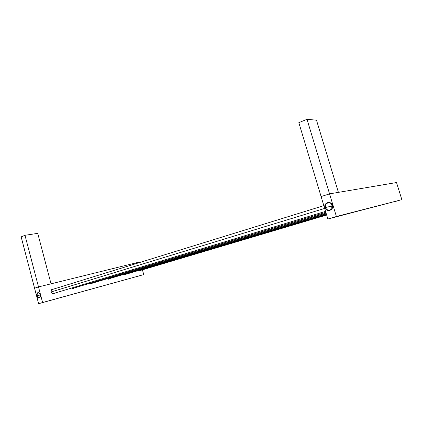 <?xml version="1.0" encoding="UTF-8"?>
<svg xmlns="http://www.w3.org/2000/svg" width="423" height="423" viewBox="0 0 423 423"><rect width="100%" height="100%" fill="white"/><g stroke="black" fill="none" stroke-linecap="round" stroke-linejoin="round"><path stroke-width="0.63" d="M321.099 196.568L327.857 219.019L401.85 199.651L396.52 182.535L329.554 193.866L336.401 216.518L327.857 219.019L321.099 196.568L329.554 193.866L321.099 196.568L298.834 122.659L307.003 119.302L298.834 122.659L321.099 196.568L329.554 193.866L396.52 182.535L401.85 199.651L327.857 219.019L401.85 199.651L336.401 216.518L329.554 193.866L321.099 196.568M325.001 207.619C326.323 212.721 334.144 210.39 332.436 205.34C331.061 200.201 323.283 202.638 325.001 207.619C323.283 202.638 331.061 200.195 332.436 205.34L332.229 205.419C330.987 200.766 323.955 202.971 325.504 207.476L325.001 207.619L325.504 207.476C326.704 212.097 333.773 209.977 332.229 205.419L332.436 205.34C334.144 210.39 326.323 212.721 325.001 207.619M398.196 200.655L395.056 201.565L398.196 200.655M337.004 216.444L333.192 217.559L337.004 216.444M331.198 203.727L331.072 206.276L325.504 207.476C325.06 205.023 325.969 203.452 328.232 202.781C330.157 202.628 331.489 203.511 332.229 205.419C332.679 207.867 331.78 209.433 329.538 210.115C327.592 210.279 326.249 209.396 325.504 207.476L331.072 206.276L332.129 207.973L331.072 206.276L331.198 203.727M332.346 205.911L331.072 206.276L332.346 205.911M316.494 120.19L307.003 119.302L329.554 193.866L307.003 119.302L316.494 120.19L338.411 192.37L329.554 193.866L338.411 192.37L316.494 120.19M51.209 291.939L324.668 208.417L51.172 291.944C52.05 293.89 53.176 294.308 54.556 293.192C53.176 294.308 52.05 293.89 51.172 291.944C50.961 289.898 51.696 288.972 53.377 289.152C51.696 288.972 50.961 289.898 51.172 291.944L51.209 291.939C51.791 293.414 52.669 293.906 53.848 293.403L53.594 293.536C52.489 293.8 51.696 293.266 51.209 291.939C50.982 290.754 51.299 289.929 52.161 289.475L52.669 289.374C51.469 289.586 50.982 290.437 51.209 291.939M37.208 295.751L40.333 294.931L37.208 295.751C36.907 294.149 37.25 293.16 38.234 292.779L39.276 293.065C37.647 292.441 36.96 293.34 37.208 295.751C38.059 297.818 39.048 298.268 40.164 297.094L40.375 296.56L39.323 297.76C38.366 297.818 37.663 297.147 37.208 295.751L36.833 295.857L37.208 295.751M43.939 302.191L46.26 301.546L43.939 302.191M40.296 294.794L40.095 297.343C38.863 298.638 37.774 298.141 36.833 295.857C36.552 293.192 37.314 292.203 39.117 292.885L40.296 294.794C38.223 291.648 37.065 292.002 36.833 295.857C38.895 299.003 40.053 298.649 40.296 294.794M42.591 302.535L143.741 274.612L38.615 303.698L42.591 302.535L38.615 303.698L34.559 288.174L38.504 286.916L42.591 302.535L38.504 286.916L140.219 261.842L140.346 262.302L140.219 261.842L38.504 286.916L34.559 288.174L38.615 303.698L143.741 274.612L142.424 269.842L143.741 274.612L42.591 302.535M43.929 302.212L45.716 301.689L43.929 302.212M138.099 276.208L140.113 275.632L138.099 276.208M71.661 288.026C72.571 288.814 73.391 288.809 74.125 288.01C73.391 288.809 72.571 288.814 71.661 288.026M90.088 283.209C90.94 283.939 91.691 283.928 92.351 283.177C91.691 283.928 90.94 283.939 90.088 283.209M107.278 278.704C108.077 279.386 108.774 279.376 109.372 278.667C108.774 279.376 108.077 279.386 107.278 278.704M123.357 274.49C124.108 275.13 124.753 275.114 125.303 274.448C124.753 275.114 124.108 275.13 123.357 274.49M138.432 270.535C139.135 271.138 139.738 271.122 140.24 270.487C139.738 271.122 139.135 271.138 138.432 270.535M71.73 288.005L73.443 288.216L71.73 288.005M90.152 283.188L91.712 283.373L90.152 283.188M107.331 278.688L108.764 278.852L107.331 278.688M123.405 274.474L124.722 274.622L123.405 274.474M138.469 270.524L139.685 270.657L138.469 270.524M37.742 233.359L24.983 235.299L21.15 236.875L34.559 288.174L21.15 236.875L24.983 235.299L38.504 286.916L34.559 288.174L38.504 286.916L24.983 235.299L37.742 233.359L51.04 283.822L37.742 233.359M51.04 283.822L38.504 286.916L51.04 283.822M139.167 270.81L326.656 215.027L139.167 270.81M326.482 214.456L124.166 274.786L326.482 214.456M326.292 213.821L108.172 279.027L326.292 213.821M326.075 213.107L91.077 283.563L326.075 213.107M325.837 212.298L72.767 288.417L325.837 212.298M329.538 210.115L329.887 210.035M325.557 211.378L53.087 293.636M51.913 289.607L323.833 205.647"/></g></svg>
